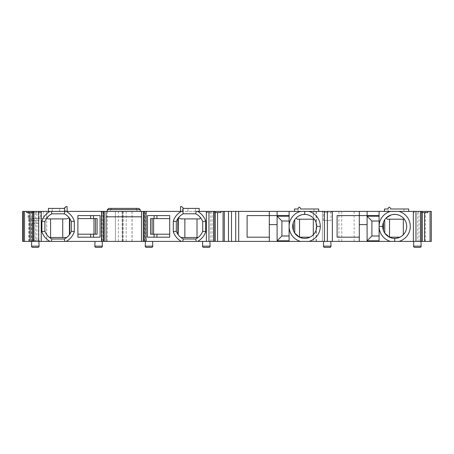 <?xml version="1.0" encoding="UTF-8"?>
<svg xmlns="http://www.w3.org/2000/svg" width="454" height="454" viewBox="0 0 454 454"><rect width="100%" height="100%" fill="white"/><g stroke="black" fill="none" stroke-linecap="round" stroke-linejoin="round"><path stroke-width="0.34" stroke-dasharray="2.27 1.7" d="M145.552 211.399L144.202 211.399L145.552 211.399L145.552 241.397L144.202 241.397L152.601 241.397M103.398 211.399L101.299 211.399L103.398 211.399M38.635 211.399L32.359 211.399L40.344 211.399L40.344 212.603L33.238 212.603L40.344 212.603M23.302 211.399L23.302 241.397L46.7 241.397L46.7 211.399L46.7 218.601L28.103 218.601L40.701 218.601L40.701 211.399L23.302 211.399L41.235 211.399M322.38 241.397L22.7 241.397L22.7 211.399L322.38 211.399L322.38 241.397L322.38 211.399M313.981 211.399L313.981 208.999L300.503 208.999L300.503 208.397A1.197 1.197 0 0 0 299.299 207.2A1.197 1.197 0 0 0 298.102 208.397L298.102 211.399L298.102 208.999L294.498 208.999L294.498 211.399L431.3 211.399L431.3 241.397L313.379 241.397L313.379 211.399L313.379 241.397M422.243 211.399L414.258 211.399L422.243 211.399M215.241 211.399L207.257 211.399L215.241 211.399M301.887 211.399L303.312 211.399M65.297 211.399L50.91 211.399M140.263 209.6L137 209.6L137 211.399L137 209.6L110.6 209.6L110.6 211.399L140.263 211.399L110.6 211.399L110.6 209.6L107.337 209.6M199.198 211.399L181.855 211.399M182.304 211.399L182.758 211.399M196.69 211.399L197.223 211.399M40.1 211.399L30.497 211.399L40.1 211.399L38.942 212.597L35.299 212.597L38.942 212.597L39.214 220.4L31.388 220.4L39.214 220.4M324.406 211.399L332.027 211.399L322.431 211.399L323.589 212.597L327.226 212.597L323.589 212.597L323.316 220.4L331.142 220.4L323.316 220.4M408.708 211.399L384.498 211.399L384.498 208.999L388.102 208.999L388.102 211.399L388.102 208.397A1.197 1.197 0 0 1 389.299 207.2A1.197 1.197 0 0 1 390.502 208.397L390.502 208.999L408.708 208.999M146.001 241.397L145.552 241.397M195.708 213.8L199.164 216.206M200.679 217.897L202.7 221.597M215.241 241.397L206.292 241.397L215.241 241.397M210.764 212.603L206.292 212.603L210.764 212.603L210.764 241.397M220.939 212.603L215.241 212.603M207.257 211.399L207.257 212.603M211.235 211.399L211.235 212.603M224.299 211.399L224.299 241.397M228.498 241.397L228.498 211.399M238.702 211.399L238.702 241.397M269.301 211.399L269.301 215.599L247.101 215.599L247.101 237.198L269.301 237.198L269.301 241.397M289.102 226.461L289.102 215.599L269.301 215.599L269.301 237.198M269.301 224.599L277.099 224.599L277.099 241.397M289.102 211.399L289.102 215.599M289.102 241.397L289.102 236.091M289.102 221.002L281.9 221.002L281.9 236.001L289.102 236.001M101.299 211.399L101.299 241.397L102.048 241.397L102.048 211.399M102.95 211.399L102.95 241.397L103.398 241.397M102.95 241.397L102.048 241.397M36.836 241.397L32.359 241.397L41.308 241.397L36.836 241.397L36.836 212.603M40.701 218.601L46.7 218.601L46.7 241.397L31.099 241.397L31.099 218.601L31.099 241.397L33.5 241.397L23.302 241.397M414.258 211.399L414.258 212.603L413.293 212.603L413.293 241.397L422.243 241.397L415.966 241.397M102.201 241.397L94.999 241.397L102.201 241.397M209.901 241.397L202.7 241.397L209.901 241.397M330.83 241.397L330.994 246.159A1.197 1.197 0 0 1 329.797 247.402L324.661 247.402A1.197 1.197 0 0 1 323.464 246.159L323.628 241.397L327.357 241.397M420.966 241.397L413.77 241.397L420.966 241.397M40.1 241.397L30.497 241.397L40.1 241.397L38.902 240.2L31.701 240.2L38.902 240.2L38.902 223.402L31.701 223.402L38.902 223.402M38.902 241.397L31.701 241.397L38.902 241.397L31.701 241.397L38.902 241.397L39.067 246.159L31.536 246.159L39.067 246.159L31.536 246.159L31.701 241.397M37.869 247.402A1.197 1.197 0 0 0 39.067 246.159M32.733 247.402A1.197 1.197 0 0 1 31.536 246.159M151.568 247.402L146.432 247.402M208.868 247.402L203.732 247.402M329.797 247.402L324.661 247.402M419.933 247.402L414.803 247.402M30.497 241.397L31.701 240.2L31.701 223.402M106.1 241.397L106.1 216.802L141.5 216.802L141.5 241.397M106.1 211.399L106.1 216.802M141.5 211.399L141.5 216.802M36.365 211.399L36.365 212.603L26.661 212.603M32.359 212.603L36.365 212.603M122.552 241.397L122.552 211.399L122.557 241.397M115.378 241.397L115.378 211.399L115.378 241.397M354.114 211.399L354.114 241.397M427.935 212.603L422.243 212.603M418.23 211.399L418.23 212.603M413.293 212.603L414.258 212.603M386.104 218.028L384.742 219.708M383.21 222.937L383.017 223.663M382.87 224.378L382.773 225.071M382.716 225.746L382.699 226.398M406.699 226.398L406.58 224.69M406.341 223.493L406.058 222.522M405.74 221.7L405.047 220.326M404.588 219.594L402.233 217.057M400.082 215.673L395.837 214.453M395.633 214.436L390.996 214.986M404.298 219.203L387.273 219.203M399.929 237.198C396.444 238.815 392.954 238.815 389.47 237.198L399.929 237.198L403.912 234.088M404.338 233.549L405.303 232.017M405.343 231.949L405.751 231.08M406.16 229.962L406.506 228.549M379.101 211.399L379.101 241.397M379.101 221.002L371.9 221.002L371.9 236.001L379.101 236.001M367.099 241.397L367.099 224.599L359.301 224.599M379.101 215.599L337.101 215.599L337.101 237.198L359.301 237.198L359.301 211.399M359.301 237.198L359.301 241.397M367.099 211.399L367.099 215.599M309.929 237.198L299.47 237.198C302.954 238.815 306.444 238.815 309.929 237.198L313.913 234.088M314.338 233.549L315.303 232.017M315.343 231.949L315.751 231.08M316.16 229.962L316.506 228.549M292.716 225.746L292.716 227.057M292.773 227.726L292.87 228.419M293.017 229.134L293.466 230.609A12.003 12.003 0 0 0 294.742 233.095M312.233 217.057L314.299 219.203L297.274 219.203M298.596 216.07L296.104 218.028L294.742 219.708A12.003 12.003 0 0 0 293.466 222.188M293.21 222.937L293.017 223.663M292.87 224.378L292.773 225.071M316.699 226.398L316.58 224.69M316.342 223.493L316.058 222.522M315.74 221.7L315.048 220.326M310.082 215.673L305.837 214.453M305.633 214.436L300.996 214.986M66.545 237.499L49.492 237.499L51.892 239.003L64.309 239.003L66.653 237.544L69.417 234.718L71.301 231.2L71.301 221.597L69.241 217.852M66.545 218.902L47.92 218.902M46.921 217.897L44.901 221.597L44.901 231.2L45.82 233.214M45.826 233.231L46.387 234.156M46.427 234.219L47.034 235.053M47.148 235.195L47.517 235.637M47.766 235.915L48.584 236.733M67.771 216.212L64.309 213.8L51.892 213.8L48.402 216.24M100.101 215.599L77.901 215.599L77.901 237.198L100.101 237.198L100.101 215.599M77.901 218.601L97.099 218.601L97.099 234.202L77.901 234.202M176.3 221.597L178.184 218.079M179.863 216.178L183.291 213.8M183.291 239.003L180.947 237.544L178.184 234.718L176.3 231.2M199.681 218.902L181.055 218.902M181.055 237.499L198.109 237.499L195.708 239.003M202.7 231.2L202.28 232.232M202.274 232.238L201.78 233.214M201.769 233.231L201.213 234.156M201.173 234.213L200.594 235.013M200.379 235.28L200.089 235.632M199.834 235.915L199.017 236.733M277.099 211.399L277.099 215.599M169.7 218.601L169.7 215.599L147.499 215.599L147.499 237.198L169.7 237.198L169.7 234.202L150.501 234.202L150.501 218.601L169.7 218.601L169.7 234.202M313.981 208.999L318.708 208.999M67.101 211.399L67.101 206.598L65.898 206.598M59.656 211.399L59.656 208.397L64.099 208.397L65.37 207.132L65.37 211.399M52.221 211.399L52.221 208.397L59.656 208.397M48.402 208.397L52.221 208.397M138.725 208.397L135.803 208.397L137 209.6L135.803 208.397L111.797 208.397L110.6 209.6L111.797 208.397L108.875 208.397M180.499 211.399L180.499 206.598L181.702 206.598M182.23 211.399L182.23 207.132L183.501 208.397L199.198 208.397M187.945 211.399L187.945 208.397M195.379 211.399L195.379 208.397M30.497 211.399L31.661 212.597L35.299 212.597L31.661 212.597L31.388 220.4M332.027 211.399L330.87 212.597L327.226 212.597L330.87 212.597L331.142 220.4M403.981 211.399L403.981 208.999M144.65 241.397L144.65 211.399M214.362 211.399L214.362 212.603M212.097 241.397L212.097 212.603M206.394 212.603L206.394 241.397M102.366 246.159L94.835 246.159M152.765 246.159L145.235 246.159M210.066 246.159L202.535 246.159M330.994 246.159L323.464 246.159M421.136 246.159L413.6 246.159M33.238 212.603L33.238 211.399M41.206 241.397L41.206 212.603M35.503 212.603L35.503 241.397M29.3 241.397L29.3 211.399M43.697 211.399L43.697 218.601M34.101 218.601L34.101 241.397M28.103 211.399L28.103 218.601M28.698 241.397L28.698 211.399M107.394 211.399L107.394 241.397M118.341 241.397L118.341 211.399M126.201 211.399L126.201 241.397M131.995 241.397L131.995 211.399M122.16 211.399L122.16 241.397M123.318 241.397L123.318 211.399M316.086 211.399L316.092 241.397M316.381 241.397L316.381 211.399M338.911 211.399L338.911 241.397M341.731 241.397L341.731 211.399M425.302 211.399L425.302 241.397M419.099 241.397L419.099 212.603M413.395 212.603L413.395 241.397M417.765 212.603L417.765 241.397M421.363 211.399L421.363 212.603M146.302 211.399L146.302 241.397M41.308 212.603L41.308 241.397M33.5 218.601L33.5 241.397M132.097 241.397L132.097 211.399M122.12 241.397L122.12 211.399M206.292 212.603L206.292 241.397"/><path stroke-width="0.68" d="M146.001 211.399L146.001 241.397L181.401 241.397A17.048 17.048 0 0 1 173.297 231.705L176.3 231.2L176.3 221.597A14.046 14.046 0 0 1 183.291 213.8L182.758 211.399L106.1 211.399L106.1 241.397L152.601 241.397L152.765 246.159A1.197 1.197 0 0 1 151.568 247.402L146.432 247.402A1.197 1.197 0 0 1 145.235 246.159L152.765 246.159M103.398 211.399L103.398 241.397L101.6 241.397L101.6 211.399L106.1 211.399M101.6 211.399L22.7 211.399L22.7 241.397L66.199 241.397A17.048 17.048 0 0 0 74.303 231.705L74.303 221.098A17.048 17.048 0 0 0 66.199 211.399M40.344 211.399L38.635 211.399L38.635 241.397M41.235 241.397L41.235 211.399L40.701 211.399M322.38 211.399L318.708 211.399L318.708 208.999L300.503 208.999L300.503 208.397C299.702 206.854 298.902 206.854 298.102 208.397L298.102 208.999L294.498 208.999L294.498 211.399L301.887 211.399M390.417 211.399A15.601 15.601 0 0 0 390.412 241.397L431.3 241.397L431.3 211.399L196.69 211.399M303.312 211.399L318.708 211.399M50.91 211.399L65.297 211.399M181.855 211.399L182.304 211.399M197.223 211.399L199.198 211.399L199.198 208.397L183.501 208.397L181.702 206.598L180.499 206.598L180.499 211.399M322.431 211.399L324.406 211.399L324.406 241.397L390.412 241.397M384.498 211.399L408.708 211.399L408.708 208.999L390.502 208.999L390.502 208.397C389.702 206.854 388.902 206.854 388.102 208.397L388.102 208.999L384.498 208.999L384.498 211.399M173.297 231.705L173.297 221.098A17.048 17.048 0 0 1 181.401 211.399M147.499 215.599L169.7 215.599L169.7 237.198L147.499 237.198L147.499 215.599M208.965 211.399L208.965 241.397L196.242 241.397L195.708 239.003L183.291 239.003A14.046 14.046 0 0 1 176.3 231.2L176.3 221.597L173.297 221.098M197.598 211.399A17.048 17.048 0 0 1 205.702 221.098L202.7 221.597A14.046 14.046 0 0 0 195.708 213.8L183.291 213.8L195.708 213.8L196.242 211.399M199.164 216.206L200.679 217.897L199.681 218.902L181.055 218.902L178.36 217.852L179.863 216.178M205.702 221.098L205.702 231.705A17.048 17.048 0 0 1 197.598 241.397M208.965 241.397L224.299 241.397L224.299 211.399M215.241 212.603L220.939 212.603L220.939 211.399M228.498 211.399L228.498 241.397L224.299 241.397M228.498 241.397L238.702 241.397L238.702 211.399M269.301 211.399L269.301 215.599L247.101 215.599L247.101 237.198L269.301 237.198M289.102 215.599L269.301 215.599L269.301 241.397L238.702 241.397M269.301 241.397L277.099 241.397L277.099 216.2L289.102 216.2M289.102 211.399L289.102 236.001L281.9 236.001L281.9 221.002L289.102 221.002M324.406 241.397L300.412 241.397A15.601 15.601 0 0 1 289.102 226.461L289.102 241.397L277.099 241.397M281.9 236.001L277.099 240.802L289.102 240.802M277.099 216.2L281.9 221.002M101.299 241.397L106.1 241.397M101.6 241.397L66.199 241.397M313.379 241.397L322.38 241.397M415.966 211.399L415.966 241.397L413.293 241.397M300.412 241.397L289.102 241.397M196.242 241.397L181.401 241.397M327.357 211.399L327.357 241.397L323.628 241.397L323.464 246.159L330.994 246.159L330.83 241.397M32.733 247.402L37.869 247.402L32.733 247.402A1.197 1.197 0 0 1 31.536 246.159L39.067 246.159L38.902 241.397M102.201 241.397L102.366 246.159A1.197 1.197 0 0 1 101.168 247.402L96.032 247.402A1.197 1.197 0 0 1 94.835 246.159L102.366 246.159M94.999 241.397L94.835 246.159M96.032 247.402L101.168 247.402M145.399 241.397L145.235 246.159M209.901 241.397L210.066 246.159A1.197 1.197 0 0 1 208.868 247.402L203.732 247.402A1.197 1.197 0 0 1 202.535 246.159L210.066 246.159M202.7 241.397L202.535 246.159M323.464 246.159A1.197 1.197 0 0 0 324.661 247.402L329.797 247.402A1.197 1.197 0 0 0 330.994 246.159M324.661 247.402L329.797 247.402M420.966 241.397L421.136 246.159A1.197 1.197 0 0 1 419.933 247.402L414.803 247.402A1.197 1.197 0 0 1 413.6 246.159L421.136 246.159M413.77 241.397L413.6 246.159M31.701 241.397L31.536 246.159M37.869 247.402A1.197 1.197 0 0 0 39.067 246.159M141.5 216.802L106.1 216.802M141.5 211.399L141.5 241.397M100.101 215.599L77.901 215.599L77.901 237.198L100.101 237.198L100.101 215.599M64.843 241.397L64.309 239.003A14.046 14.046 0 0 0 71.301 231.2L71.301 221.597A14.046 14.046 0 0 0 64.309 213.8L51.892 213.8A14.046 14.046 0 0 0 44.901 221.597L44.901 231.2A14.046 14.046 0 0 0 51.892 239.003L64.309 239.003M74.303 231.705L71.301 231.2M51.359 241.397L51.892 239.003M50.002 211.399A17.048 17.048 0 0 0 41.899 221.098L41.899 231.705A17.048 17.048 0 0 0 50.002 241.397M41.899 231.705L44.901 231.2M26.661 211.399L26.661 212.603L32.359 212.603M23.302 211.399L23.302 241.397M422.243 212.603L427.935 212.603L427.935 211.399M398.987 241.397A15.601 15.601 0 0 0 398.987 211.399M406.699 226.398A12.003 12.003 0 0 0 394.702 214.401A12.003 12.003 0 0 0 382.699 226.398A12.003 12.003 0 0 0 394.702 238.401A12.003 12.003 0 0 0 406.699 226.398L406.506 228.549M383.21 222.937L383.465 222.188A12.003 12.003 0 0 1 384.742 219.708L384.742 233.095L389.47 237.198L399.929 237.198M383.017 223.663L382.87 224.378M382.773 225.071L382.716 225.746M406.58 224.69L406.341 223.493M406.058 222.522L405.74 221.7M405.047 220.326L404.588 219.594M402.233 217.057L400.082 215.673M390.996 214.986L386.104 218.028L387.273 219.203L404.298 219.203M389.532 237.198L389.532 219.203M403.311 219.203L403.311 234.758M403.912 234.088L404.338 233.549M405.751 231.08L406.16 229.962M379.101 211.399L379.101 226.404L382.699 226.398L383.465 230.609A12.003 12.003 0 0 0 384.742 233.095M379.101 226.404L379.101 241.397M379.101 236.001L371.9 236.001L371.9 221.002L379.101 221.002M379.101 240.802L367.099 240.802L371.9 236.001M367.099 241.397L367.099 216.2L379.101 216.2M359.301 211.399L359.301 224.599L367.099 224.599M359.301 224.599L359.301 241.397M379.101 215.599L337.101 215.599L337.101 237.198L359.301 237.198M332.362 211.399L332.362 241.397M367.099 215.599L367.099 211.399M308.987 241.397A15.601 15.601 0 0 0 308.987 211.399M292.699 226.398A12.003 12.003 0 0 0 304.702 238.401A12.003 12.003 0 0 0 316.699 226.398A12.003 12.003 0 0 0 304.702 214.401A12.003 12.003 0 0 0 292.699 226.398M300.412 211.399A15.601 15.601 0 0 0 289.102 226.398M313.913 234.088L314.338 233.549M315.751 231.08L316.16 229.962M316.506 228.549L316.699 226.398L320.303 226.398M292.716 227.057L292.773 227.726M292.87 228.419L293.017 229.134M294.742 219.708L294.742 233.095L299.47 237.198L309.929 237.198M299.532 237.198L299.532 219.203M313.311 219.203L313.311 234.758M315.048 220.326L314.299 219.203L297.274 219.203L296.104 218.028M293.466 230.609L293.21 222.937M293.017 223.663L292.87 224.378M292.773 225.071L292.716 225.746M316.58 224.69L316.342 223.493M316.058 222.522L315.74 221.7M312.233 217.057L310.082 215.673M300.996 214.986L298.596 216.07M367.099 216.2L371.9 221.002M383.465 222.188L383.465 230.609M51.359 211.399L51.892 213.8M41.899 221.098L44.901 221.597M64.843 211.399L64.309 213.8M74.303 221.098L71.301 221.597M69.417 234.718L69.417 218.079M69.763 218.573L69.763 234.23M48.584 236.733L49.492 237.499L66.653 237.544M62.731 237.499L62.731 218.902M48.402 216.24L46.921 217.897L47.92 218.902L66.545 218.902L69.241 217.852L67.771 216.212M50.587 218.902L50.587 237.499M93.501 237.198L93.501 234.202M93.501 218.601L93.501 215.599M90.664 218.601L90.664 215.599M77.901 234.202L97.099 234.202L97.099 218.601L77.901 218.601M90.664 237.198L90.664 234.202M205.702 231.705L202.7 231.2L202.7 221.597L202.7 231.2A14.046 14.046 0 0 1 195.708 239.003L183.291 239.003L182.758 241.397M178.184 234.718L178.36 217.852M184.869 237.499L184.869 218.902M180.947 237.544L198.109 237.499L199.017 236.733M197.013 218.902L197.013 237.499M200.089 235.632L199.834 235.915M177.837 218.573L177.837 234.23M269.301 224.599L277.099 224.599M277.099 215.599L277.099 211.399M156.936 218.601L156.936 215.599M156.936 237.198L156.936 234.202M154.099 237.198L154.099 234.202M154.099 218.601L154.099 215.599M169.7 218.601L150.501 218.601L150.501 234.202L169.7 234.202M65.37 207.132L65.898 206.598L67.101 206.598L67.101 211.399M65.898 206.598L64.099 208.397L48.402 208.397L48.402 211.399M107.337 211.399L107.337 209.6L108.875 208.397L138.725 208.397L140.263 209.6L140.263 211.399M107.337 209.6L140.263 209.6M181.702 206.598L182.23 207.132M143.299 241.397L143.299 211.399M206.366 241.397L206.366 211.399M213.698 241.397L213.698 211.399M213.999 211.399L213.999 241.397M215.139 241.397L215.139 211.399M217.579 212.603L217.579 241.397M223.056 211.399L223.056 241.397M231.5 211.399L231.5 241.397M235.7 241.397L235.7 211.399M104.301 211.399L104.301 241.397M33.902 211.399L33.902 241.397M33.602 241.397L33.602 211.399M32.461 211.399L32.461 241.397M30.021 212.603L30.021 241.397M24.544 241.397L24.544 211.399M430.057 211.399L430.057 241.397M424.575 212.603L424.575 241.397M422.141 241.397L422.141 211.399M421 211.399L421 241.397M420.699 241.397L420.699 211.399M413.367 241.397L413.367 211.399M394.696 241.397L394.702 238.401M304.702 211.399L304.702 214.401M93.984 234.202L93.984 218.601M95.51 218.601L95.51 234.202M153.617 218.601L153.617 234.202M152.09 234.202L152.09 218.601M64.513 211.399L64.513 207.983M183.087 207.983L183.087 211.399M144.202 211.399L144.202 241.397M215.241 211.399L215.241 241.397M32.359 211.399L32.359 241.397M422.243 211.399L422.243 241.397"/></g></svg>

